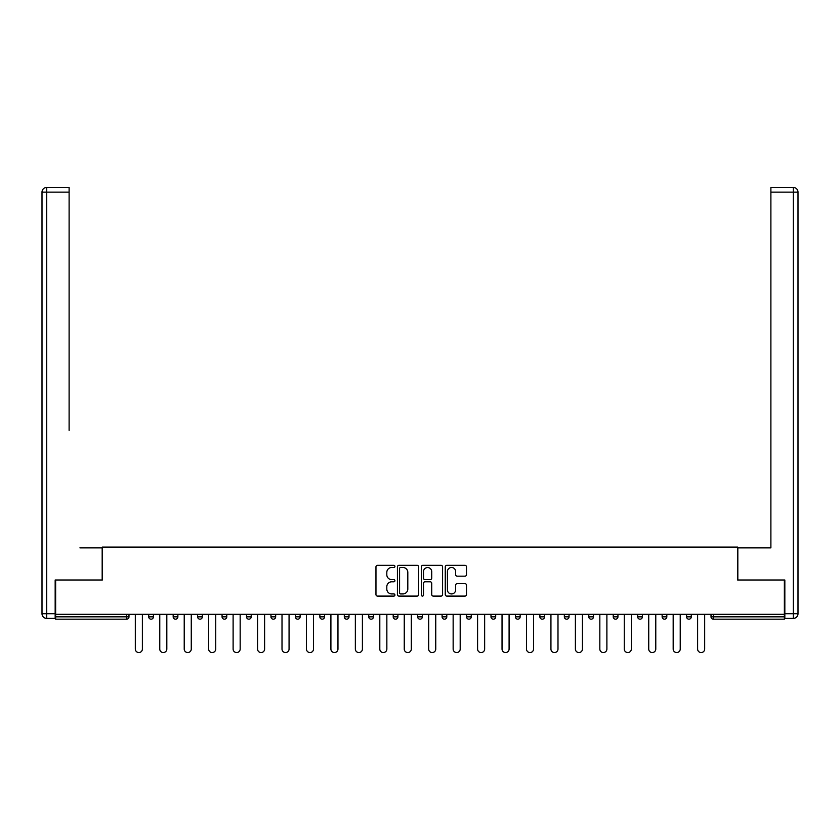 <?xml version="1.0" encoding="UTF-8"?>
<svg xmlns="http://www.w3.org/2000/svg" width="840" height="840" viewBox="0 0 840 840"><rect width="100%" height="100%" fill="white"/><g stroke="black" fill="none" stroke-linecap="round" stroke-linejoin="round"><path stroke-width="1.26" d="M394.926 566.401A1.082 1.082 0 0 0 393.844 565.331L377.506 565.331A1.544 1.544 0 0 0 375.963 566.864L375.963 594.552A1.544 1.544 0 0 0 377.506 596.096L393.844 596.096A1.082 1.082 0 0 0 394.926 595.014A1.082 1.082 0 0 0 393.844 593.943L391.734 593.943A4.925 4.925 0 0 1 386.81 589.019L386.81 586.708A4.925 4.925 0 0 1 391.734 581.795L393.844 581.795A1.082 1.082 0 0 0 394.926 580.713A1.082 1.082 0 0 0 393.844 579.631L391.734 579.631A4.925 4.925 0 0 1 386.81 574.718L386.81 572.408A4.925 4.925 0 0 1 391.734 567.483L393.844 567.483A1.082 1.082 0 0 0 394.926 566.401M464.961 576.177A1.544 1.544 0 0 0 466.494 574.634L466.494 566.864A1.544 1.544 0 0 0 464.961 565.331L446.806 565.331A1.544 1.544 0 0 0 445.263 566.864L445.263 594.552A1.544 1.544 0 0 0 446.806 596.096L464.961 596.096A1.544 1.544 0 0 0 466.494 594.552L466.494 585.175A1.544 1.544 0 0 0 464.961 583.632L457.191 583.632A1.544 1.544 0 0 0 455.647 585.175L455.647 589.827A4.116 4.116 0 0 1 451.531 593.943A4.116 4.116 0 0 1 447.416 589.827L447.416 571.599A4.116 4.116 0 0 1 451.531 567.483A4.116 4.116 0 0 1 455.647 571.599L455.647 574.634A1.544 1.544 0 0 0 457.191 576.177L464.961 576.177M55.64 614.324L55.64 580.01L102.333 580.01L102.333 547.092L737.667 547.092L737.667 580.01L784.361 580.01L784.361 614.324L55.64 614.324L55.64 616.833L126.63 616.833L126.63 614.324M418.656 566.864A1.544 1.544 0 0 0 417.113 565.331L398.969 565.331A1.544 1.544 0 0 0 397.425 566.864L397.425 594.552A1.544 1.544 0 0 0 398.969 596.096L417.113 596.096A1.544 1.544 0 0 0 418.656 594.552L418.656 566.864M422.888 565.331L441.031 565.331A1.544 1.544 0 0 1 442.575 566.864L442.575 594.552A1.544 1.544 0 0 1 441.031 596.096L433.272 596.096A1.544 1.544 0 0 1 431.729 594.552L431.729 583.327A1.544 1.544 0 0 0 430.195 581.795L425.04 581.795A1.544 1.544 0 0 0 423.497 583.327L423.497 595.014A1.082 1.082 0 0 1 422.425 596.096A1.082 1.082 0 0 1 421.344 595.014L421.344 566.864A1.544 1.544 0 0 1 422.888 565.331M126.63 619.185A2.352 2.352 0 0 0 128.982 616.833L126.63 616.833L126.63 619.185A2.352 2.352 0 0 0 128.982 616.833L128.982 614.324L128.982 616.833A2.352 2.352 0 0 1 126.63 619.185L55.64 619.185L55.64 616.833M784.361 614.324L784.361 619.185L713.37 619.185A2.352 2.352 0 0 1 711.018 616.833L711.018 614.324L711.018 616.833L784.361 616.833M148.722 614.324L148.722 616.833L148.722 614.324M151.074 619.185A2.352 2.352 0 0 1 148.722 616.833A2.352 2.352 0 0 0 151.074 619.185A2.352 2.352 0 0 0 153.426 616.833L153.426 614.324L153.426 616.833A2.352 2.352 0 0 1 151.074 619.185A2.352 2.352 0 0 1 148.722 616.833L153.426 616.833M173.177 614.324L173.177 616.833L173.177 614.324M177.87 614.324L177.87 616.833L177.87 614.324M197.621 616.833A2.352 2.352 0 0 0 199.972 619.185A2.352 2.352 0 0 0 202.325 616.833A2.352 2.352 0 0 1 199.972 619.185A2.352 2.352 0 0 0 202.325 616.833L202.325 614.324L202.325 616.833L197.621 616.833A2.352 2.352 0 0 0 199.972 619.185A2.352 2.352 0 0 1 197.621 616.833L197.621 614.324M222.065 614.324L222.065 616.833L222.065 614.324M226.769 614.324L226.769 616.833L226.769 614.324M246.519 614.324L246.519 616.833L246.519 614.324M251.213 614.324L251.213 616.833L251.213 614.324M275.667 614.324L275.667 616.833L270.963 616.833A2.352 2.352 0 0 0 273.315 619.185A2.352 2.352 0 0 1 270.963 616.833L270.963 614.324M295.407 614.324L295.407 616.833L295.407 614.324M300.111 614.324L300.111 616.833L300.111 614.324M319.862 614.324L319.862 616.833L319.862 614.324M324.555 614.324L324.555 616.833A2.352 2.352 0 0 1 322.214 619.185A2.352 2.352 0 0 1 319.862 616.833L324.555 616.833A2.352 2.352 0 0 1 322.214 619.185M344.306 614.324L344.306 616.833L344.306 614.324M349.01 614.324L349.01 616.833L349.01 614.324M368.75 614.324L368.75 616.833L368.75 614.324M373.454 614.324L373.454 616.833L373.454 614.324M393.204 616.833A2.352 2.352 0 0 0 395.556 619.185A2.352 2.352 0 0 0 397.908 616.833A2.352 2.352 0 0 1 395.556 619.185A2.352 2.352 0 0 0 397.908 616.833L397.908 614.324L397.908 616.833L393.204 616.833A2.352 2.352 0 0 0 395.556 619.185A2.352 2.352 0 0 1 393.204 616.833L393.204 614.324M417.648 614.324L417.648 616.833L417.648 614.324M422.352 614.324L422.352 616.833L422.352 614.324M442.092 614.324L442.092 616.833L442.092 614.324M446.796 614.324L446.796 616.833L446.796 614.324M471.251 614.324L471.251 616.833A2.352 2.352 0 0 1 468.899 619.185A2.352 2.352 0 0 1 466.546 616.833L466.546 614.324M495.695 614.324L495.695 616.833A2.352 2.352 0 0 1 493.343 619.185A2.352 2.352 0 0 1 490.991 616.833L490.991 614.324M520.139 614.324L520.139 616.833A2.352 2.352 0 0 1 517.787 619.185A2.352 2.352 0 0 1 515.445 616.833L515.445 614.324M544.593 614.324L544.593 616.833A2.352 2.352 0 0 1 542.241 619.185A2.352 2.352 0 0 1 539.889 616.833L539.889 614.324M566.685 619.185A2.352 2.352 0 0 0 569.037 616.833L569.037 614.324L569.037 616.833A2.352 2.352 0 0 1 566.685 619.185A2.352 2.352 0 0 1 564.333 616.833L564.333 614.324M593.481 614.324L593.481 616.833A2.352 2.352 0 0 1 591.139 619.185A2.352 2.352 0 0 1 588.788 616.833L588.788 614.324M613.231 614.324L613.231 616.833L613.231 614.324M617.936 614.324L617.936 616.833A2.352 2.352 0 0 1 615.583 619.185A2.352 2.352 0 0 1 613.231 616.833L617.936 616.833A2.352 2.352 0 0 1 615.583 619.185M640.028 619.185A2.352 2.352 0 0 0 642.38 616.833L642.38 614.324L642.38 616.833A2.352 2.352 0 0 1 640.028 619.185A2.352 2.352 0 0 1 637.675 616.833L637.675 614.324M662.13 614.324L662.13 616.833L662.13 614.324M666.824 614.324L666.824 616.833A2.352 2.352 0 0 1 664.482 619.185A2.352 2.352 0 0 1 662.13 616.833L666.824 616.833A2.352 2.352 0 0 1 664.482 619.185A2.352 2.352 0 0 0 666.824 616.833M686.574 616.833A2.352 2.352 0 0 0 688.926 619.185A2.352 2.352 0 0 0 691.278 616.833L691.278 614.324L691.278 616.833L686.574 616.833A2.352 2.352 0 0 0 688.926 619.185A2.352 2.352 0 0 1 686.574 616.833L686.574 614.324M175.518 619.185A2.352 2.352 0 0 1 173.177 616.833A2.352 2.352 0 0 0 175.518 619.185A2.352 2.352 0 0 0 177.87 616.833A2.352 2.352 0 0 1 175.518 619.185A2.352 2.352 0 0 1 173.177 616.833L177.87 616.833A2.352 2.352 0 0 1 175.518 619.185M224.416 619.185A2.352 2.352 0 0 1 222.065 616.833A2.352 2.352 0 0 0 224.416 619.185A2.352 2.352 0 0 0 226.769 616.833A2.352 2.352 0 0 1 224.416 619.185A2.352 2.352 0 0 1 222.065 616.833L226.769 616.833A2.352 2.352 0 0 1 224.416 619.185M248.861 619.185A2.352 2.352 0 0 1 246.519 616.833A2.352 2.352 0 0 0 248.861 619.185A2.352 2.352 0 0 0 251.213 616.833A2.352 2.352 0 0 1 248.861 619.185A2.352 2.352 0 0 1 246.519 616.833L251.213 616.833A2.352 2.352 0 0 1 248.861 619.185M273.315 619.185A2.352 2.352 0 0 0 275.667 616.833A2.352 2.352 0 0 1 273.315 619.185A2.352 2.352 0 0 1 270.963 616.833M297.759 619.185A2.352 2.352 0 0 1 295.407 616.833L300.111 616.833A2.352 2.352 0 0 1 297.759 619.185A2.352 2.352 0 0 0 300.111 616.833M346.657 619.185A2.352 2.352 0 0 1 344.306 616.833A2.352 2.352 0 0 0 346.657 619.185A2.352 2.352 0 0 0 349.01 616.833A2.352 2.352 0 0 1 346.657 619.185A2.352 2.352 0 0 1 344.306 616.833L349.01 616.833M371.102 619.185A2.352 2.352 0 0 1 368.75 616.833A2.352 2.352 0 0 0 371.102 619.185A2.352 2.352 0 0 0 373.454 616.833A2.352 2.352 0 0 1 371.102 619.185A2.352 2.352 0 0 1 368.75 616.833L373.454 616.833A2.352 2.352 0 0 1 371.102 619.185M420 619.185A2.352 2.352 0 0 1 417.648 616.833L422.352 616.833A2.352 2.352 0 0 1 420 619.185A2.352 2.352 0 0 0 422.352 616.833M444.444 619.185A2.352 2.352 0 0 1 442.092 616.833A2.352 2.352 0 0 0 444.444 619.185A2.352 2.352 0 0 0 446.796 616.833A2.352 2.352 0 0 1 444.444 619.185A2.352 2.352 0 0 1 442.092 616.833L446.796 616.833M400.659 567.483A1.082 1.082 0 0 0 399.578 568.565L399.578 592.861A1.082 1.082 0 0 0 400.659 593.943L402.885 593.943A4.925 4.925 0 0 0 407.81 589.019L407.81 572.408A4.925 4.925 0 0 0 402.885 567.483L400.659 567.483M431.729 571.673A4.116 4.116 0 0 0 427.613 567.557A4.116 4.116 0 0 0 423.497 571.673L423.497 578.099A1.544 1.544 0 0 0 425.04 579.631L430.195 579.631A1.544 1.544 0 0 0 431.729 578.099L431.729 571.673M135.324 649.037L135.324 614.324L135.324 649.037A3.528 3.528 0 0 0 138.852 652.565A3.528 3.528 0 0 0 142.38 649.037L142.38 614.324M42 192.14A4.704 4.704 0 0 1 46.704 187.435A4.704 4.704 0 0 0 42 192.14L42 613.704L42 192.14L46.704 192.14L46.704 187.435L69.111 187.435L69.111 192.14L46.704 192.14L46.704 613.704L55.167 613.704L55.167 580.01L102.176 580.01L102.176 547.88L79.926 547.88M69.111 192.14L69.111 430.343M55.167 613.704L55.167 618.408L46.704 618.408A4.704 4.704 0 0 1 42 613.704L46.704 613.704L46.704 618.408M760.074 547.88L770.889 547.88L770.889 187.435L793.296 187.435L793.296 192.14L770.889 192.14M784.833 613.704L793.296 613.704L793.296 618.408A4.704 4.704 0 0 0 798 613.704L798 192.14L798 613.704A4.704 4.704 0 0 1 793.296 618.408L784.833 618.408L784.833 580.01L737.825 580.01L737.825 547.88L770.889 547.88L770.889 430.343M798 192.14A4.704 4.704 0 0 0 793.296 187.435A4.704 4.704 0 0 1 798 192.14L793.296 192.14L793.296 613.704L798 613.704M159.768 649.037L159.768 614.324L159.768 649.037A3.528 3.528 0 0 0 163.296 652.565A3.528 3.528 0 0 0 166.824 649.037L166.824 614.324M184.222 649.037L184.222 614.324L184.222 649.037A3.528 3.528 0 0 0 187.751 652.565A3.528 3.528 0 0 0 191.268 649.037L191.268 614.324M208.666 649.037L208.666 614.324L208.666 649.037A3.528 3.528 0 0 0 212.195 652.565A3.528 3.528 0 0 0 215.722 649.037L215.722 614.324M233.111 649.037L233.111 614.324L233.111 649.037A3.528 3.528 0 0 0 236.639 652.565A3.528 3.528 0 0 0 240.167 649.037L240.167 614.324M257.565 649.037L257.565 614.324L257.565 649.037A3.528 3.528 0 0 0 261.093 652.565A3.528 3.528 0 0 0 264.611 649.037L264.611 614.324M282.009 649.037L282.009 614.324L282.009 649.037A3.528 3.528 0 0 0 285.537 652.565A3.528 3.528 0 0 0 289.065 649.037L289.065 614.324M306.464 649.037L306.464 614.324L306.464 649.037A3.528 3.528 0 0 0 309.981 652.565A3.528 3.528 0 0 0 313.509 649.037L313.509 614.324M330.907 649.037L330.907 614.324L330.907 649.037A3.528 3.528 0 0 0 334.435 652.565A3.528 3.528 0 0 0 337.964 649.037L337.964 614.324M355.352 649.037L355.352 614.324L355.352 649.037A3.528 3.528 0 0 0 358.88 652.565A3.528 3.528 0 0 0 362.407 649.037L362.407 614.324M379.806 649.037L379.806 614.324L379.806 649.037A3.528 3.528 0 0 0 383.324 652.565A3.528 3.528 0 0 0 386.852 649.037L386.852 614.324M404.25 649.037L404.25 614.324L404.25 649.037A3.528 3.528 0 0 0 407.778 652.565A3.528 3.528 0 0 0 411.306 649.037L411.306 614.324M428.694 649.037L428.694 614.324L428.694 649.037A3.528 3.528 0 0 0 432.222 652.565A3.528 3.528 0 0 0 435.75 649.037L435.75 614.324M453.149 649.037L453.149 614.324L453.149 649.037A3.528 3.528 0 0 0 456.677 652.565A3.528 3.528 0 0 0 460.194 649.037L460.194 614.324M477.593 649.037L477.593 614.324L477.593 649.037A3.528 3.528 0 0 0 481.12 652.565A3.528 3.528 0 0 0 484.649 649.037L484.649 614.324M502.036 649.037L502.036 614.324L502.036 649.037A3.528 3.528 0 0 0 505.565 652.565A3.528 3.528 0 0 0 509.093 649.037L509.093 614.324M526.491 649.037L526.491 614.324L526.491 649.037A3.528 3.528 0 0 0 530.019 652.565A3.528 3.528 0 0 0 533.537 649.037L533.537 614.324M550.935 649.037L550.935 614.324L550.935 649.037A3.528 3.528 0 0 0 554.463 652.565A3.528 3.528 0 0 0 557.991 649.037L557.991 614.324M575.389 649.037L575.389 614.324L575.389 649.037A3.528 3.528 0 0 0 578.907 652.565A3.528 3.528 0 0 0 582.435 649.037L582.435 614.324M599.833 649.037L599.833 614.324L599.833 649.037A3.528 3.528 0 0 0 603.361 652.565A3.528 3.528 0 0 0 606.889 649.037L606.889 614.324M624.278 649.037L624.278 614.324L624.278 649.037A3.528 3.528 0 0 0 627.805 652.565A3.528 3.528 0 0 0 631.333 649.037L631.333 614.324M648.732 649.037L648.732 614.324L648.732 649.037A3.528 3.528 0 0 0 652.25 652.565A3.528 3.528 0 0 0 655.778 649.037L655.778 614.324M673.176 649.037L673.176 614.324L673.176 649.037A3.528 3.528 0 0 0 676.704 652.565A3.528 3.528 0 0 0 680.232 649.037L680.232 614.324M697.62 649.037L697.62 614.324L697.62 649.037A3.528 3.528 0 0 0 701.148 652.565A3.528 3.528 0 0 0 704.676 649.037L704.676 614.324M713.37 614.324L713.37 619.185M468.899 619.185A2.352 2.352 0 0 0 471.251 616.833L466.546 616.833M493.343 619.185A2.352 2.352 0 0 0 495.695 616.833L490.991 616.833M517.787 619.185A2.352 2.352 0 0 0 520.139 616.833L515.445 616.833M542.241 619.185A2.352 2.352 0 0 0 544.593 616.833L539.889 616.833M569.037 616.833L564.333 616.833M591.139 619.185A2.352 2.352 0 0 0 593.481 616.833L588.788 616.833M642.38 616.833L637.675 616.833M688.926 619.185A2.352 2.352 0 0 0 691.278 616.833"/></g></svg>
